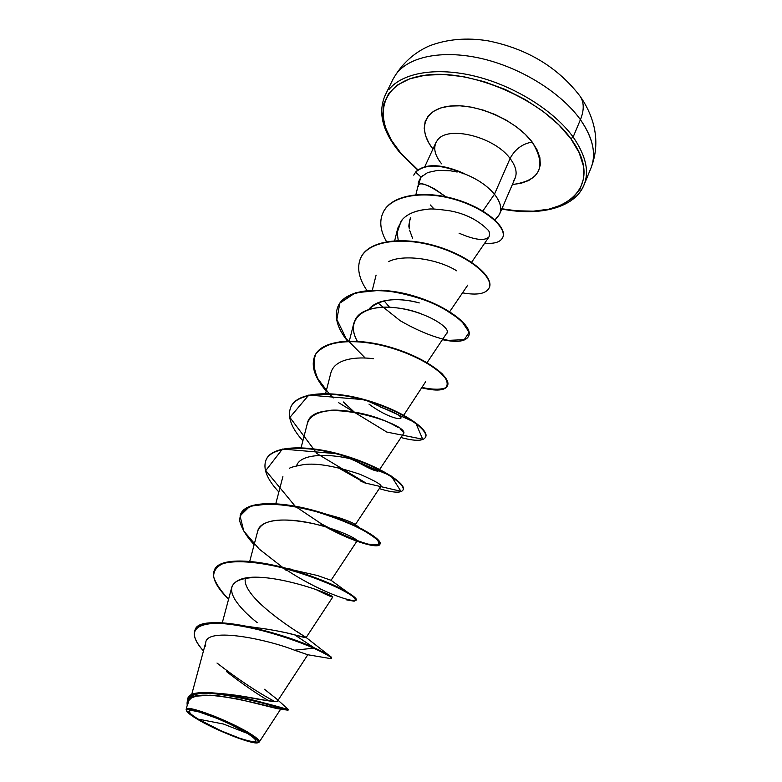 <?xml version="1.0" encoding="UTF-8"?>
<svg xmlns="http://www.w3.org/2000/svg" width="782" height="782" viewBox="0 0 782 782"><rect width="100%" height="100%" fill="white"/><g stroke="black" fill="none" stroke-linecap="round" stroke-linejoin="round"><path stroke-width="1.17" d="M579.931 96L580.293 96.518C584.154 102.579 584.193 110.301 580.42 119.685C589.882 133.214 594.222 145.804 593.421 157.446M198.022 719.069L223.408 724.015L247.699 733.526C259.35 741.385 258.412 743.516 244.883 739.899C233.603 736.791 208.95 725.911 198.022 719.069C185.588 711.082 185.999 708.727 199.254 712.001C212.46 715.726 235.607 726.019 247.699 733.526L223.408 724.015L198.022 719.069L221.042 730.818L239.634 738.218L249.311 741.082L255.059 741.727L256.134 741.16L254.404 738.306L247.699 733.526L230.602 724.396L217.152 718.414L199.254 712.001L191.6 710.388L188.775 711.209L191.062 714.269L198.022 719.069M258.656 742.421C260.553 741.238 257.718 738.316 250.152 733.653L249.536 734.063C257.18 738.873 259.986 741.747 257.952 742.695C253.339 745.187 214.786 730.017 196.302 718.57C189.322 714.308 186.028 711.424 186.409 709.929C186.458 705.071 229.947 721.6 249.536 734.063L250.152 733.653C256.936 737.895 259.976 740.671 259.272 742.001L258.089 742.646M573.138 137.026C588.24 159.078 590.537 177.397 580 191.991C590.537 177.397 588.24 159.078 573.138 137.026L570.85 138.717C607.106 187.191 563.46 222.029 501.897 208.765L516.267 210.769L533.324 211.179L548.788 209.195L562.072 204.816L572.629 198.11L579.97 189.244L583.675 178.462L583.46 166.136L579.169 152.705L570.85 138.717L573.138 137.026C554.233 110.907 514.918 86.147 475.857 76.392C436.767 66.617 402.495 72.599 388.937 89.529C402.495 72.599 436.767 66.617 475.857 76.392C514.918 86.147 554.233 110.907 573.138 137.026L580.42 119.685L573.138 137.026M417.676 169.987L400.325 153.164C382.789 132.305 377.667 113.185 384.94 95.795L392.877 79.432C401.752 63.811 413.981 52.599 429.562 45.796C447.509 39.061 467.001 37.409 488.027 40.83C527.185 48.719 557.918 67.242 580.234 96.421C586.412 105.247 590.85 114.661 593.538 124.67C597.301 139.577 596.441 154.025 590.967 168.042C596.5 154.122 592.991 138.003 580.42 119.685C561.75 93.4 522.708 68.66 483.804 59.08C444.87 49.501 410.609 55.815 396.924 73.058C410.609 55.815 444.87 49.501 483.804 59.08C522.708 68.66 561.75 93.4 580.42 119.685C584.193 110.301 584.154 102.579 580.293 96.518L580.019 96.118M401.01 153.38L391.645 140.574L385.467 127.72L382.779 115.257L383.825 103.674L388.713 93.439L397.403 85.023L409.68 78.835L425.144 75.228L443.228 74.446L463.188 76.607L484.136 81.66L505.113 89.412L525.142 99.51L543.285 111.494L558.739 124.768L570.85 138.717C543.412 99.93 471.047 68.445 425.144 75.228C378.84 81.426 371.196 119.382 401.01 153.38L417.911 169.802M495.944 218.344C502.816 212.606 502.318 204.571 494.468 194.219L510.089 158.472C516.736 167.407 517.88 174.885 513.52 180.896C517.88 174.885 516.736 167.407 510.089 158.472C514.996 149.245 522.356 143.771 532.19 142.05L525.172 134.211L516.355 126.782L506.11 120.086L494.869 114.436L483.1 110.057L471.321 107.154L460.041 105.814L449.709 106.098L440.755 107.955L433.521 111.298L428.253 115.941L425.125 121.689L424.206 128.287L425.476 135.482L428.839 142.979L432.954 149.039C416.982 128.981 424.059 108.463 450.676 106C477.059 103.234 516.228 120.555 532.19 142.05C522.356 143.771 514.996 149.245 510.089 158.472C494.273 136.596 447.353 125.11 437.431 140.222C432.808 146.742 434.196 154.611 441.595 163.829M437.431 140.222C447.353 125.11 494.273 136.596 510.089 158.472L494.468 194.219L482.836 211.013L494.468 194.219C487.186 185.598 476.961 178.716 463.785 173.575L463.785 173.575C476.961 178.716 487.186 185.598 494.468 194.219C501.291 203.017 502.572 210.309 498.3 216.076M450.598 170.818L437.842 170.329L450.383 170.789L457.157 172.03M422.7 175.451L421.068 177.064L418.214 185.178M418.39 186.351L418.194 185.285L420.178 183.926C421.586 183.653 424.333 184.288 428.419 185.842L434.45 188.814L445.955 196.829M219.273 693.497L235.734 695.198M238.246 695.56C261.52 700.105 274.609 701.943 277.522 701.092L307.805 654.759L294.452 650.174C267.356 639.383 207.152 626.753 205.734 642.521C207.122 626.744 267.346 639.383 294.452 650.174L307.805 654.749L328.059 658.17C335.234 659.461 330.463 656.137 313.768 648.2C274.638 630.116 198.52 613.156 194.933 630.36C192.9 635.6 195.744 642.462 203.457 650.937C187.612 632.97 192.577 623.713 218.344 623.176C244.355 623.762 288.656 637.115 313.768 648.2L294.452 650.174L313.768 648.2C325.781 653.732 331.627 657.105 331.314 658.317L331.519 657.818C331.842 656.606 325.996 653.234 313.983 647.692C294.638 639.168 272.087 632.012 246.35 626.245C216.858 620.439 199.762 621.729 195.05 630.126L195.158 629.872C198.755 612.658 274.873 629.598 313.983 647.692L313.768 648.2L313.983 647.692L328.997 655.375L331.285 658.014M254.756 627.535L258.764 627.956M261.687 628.317L271.98 629.93M274.863 630.458L284.257 632.394M286.955 632.99L306.094 637.623L332.829 596.949L331.021 595.698L332.829 596.949C332.047 597.331 326.397 594.838 315.879 589.472L332.027 596.862M306.094 637.526L296.661 631.299M286.965 568.524L291.403 569.228L286.935 568.514M356.025 600.195L356.172 599.98C358.156 596.695 329.721 580.928 292.292 570.01C254.922 558.993 219.693 557.537 214.561 569.726L214.454 569.961C218.716 557.81 252.322 558.631 288.783 569.013C315.381 576.94 335.107 584.789 347.961 592.57L331.021 580.273L317.375 575.493L331.06 580.283L357.081 540.929M326.074 514.116L339.329 517.821L326.074 514.126M296.564 465.769C301.441 450.452 343.249 454.313 365.292 463.433M374.216 467.333C377.54 469.141 379.026 470.314 378.693 470.862C376.562 472.035 368.146 468.301 353.435 459.65M368.654 309.584C379.397 299.135 396.269 296.916 419.289 302.927C404.392 298.529 378.253 296.847 368.645 309.584M412.564 238.275L409.572 230.104L412.564 238.275M409.142 227.484L409.524 220.72L410.501 217.816C408.966 223.554 408.517 226.78 409.142 227.484L409.279 228.52M446.6 197.406C429.787 185.324 420.325 181.268 418.223 185.226M459.054 233.183C474.85 240.054 484.85 241.257 489.063 236.799L471.614 262.273M489.415 232.753L489.151 232.068M488.183 230.309L487.929 229.937C478.066 220.104 465.486 213.74 450.188 210.876C437.588 209.077 430.149 208.54 427.881 209.273C418.077 210.026 410.364 212.684 404.744 217.24M404.656 217.318L403.795 218.08M402.339 219.566L397.784 228.149L397.197 232.577L401.146 221.023C406.093 214.376 415.007 210.466 427.881 209.273M456.727 270.826C437.715 258.871 403.639 253.857 388.498 261.628M384.079 300.845L389.563 307.258M427.06 362.653L447.314 332.321M420.208 313.396L417.627 312.526C395.907 304.98 363.65 304.237 355.458 319.164L353.816 323.259C352.604 328.88 353.767 334.862 357.315 341.226C345.155 320.307 362.447 304.491 393.16 307.492C423.824 310.131 451.752 327.785 446.893 333.337M403.727 415.203L425.75 381.577M373.385 358.733C357.56 356.553 334.804 358.283 330.874 372.858L325.586 393.542M379.661 469.425L403.365 433.981L403.395 432.593M403.043 431.938L400.159 429.054M397.823 427.383C370.521 410.54 331.558 408.859 329.017 410.697C316.642 412.134 309.389 416.542 307.238 423.942L301.09 447.724M355.321 524.614L380.58 486.639C382.985 485.436 376.025 481.282 359.691 474.175C335.253 466.131 316.7 462.915 304.032 464.547C294.022 466.365 289.096 467.744 289.262 468.662M322.184 525.856L313.924 523.774C281.041 517.019 262.322 519.404 257.767 530.929L249.712 561.427M265.225 577.712C246.496 575.816 235.372 578.905 231.853 586.969C230.964 590.449 232.029 594.682 235.03 599.647C226.164 584.848 234.434 577.409 259.849 577.351C285.137 578.279 322.663 590.928 331.021 595.698M280.767 709C281.334 710.252 189 682.686 188.091 702.138L186.136 709.372C185.481 704.064 230.025 720.867 250.152 733.653C244.101 729.606 232.264 723.829 214.649 716.312C195.461 709.039 185.969 706.918 186.175 709.958M186.36 710.369L186.136 709.372M276.124 698.522L288.275 709.421C291.852 711.962 250.641 696.948 218.657 693.429L223.026 693.751C255.137 696.674 285.782 706.625 276.124 698.522L264.472 689.274M246.35 626.245L258.5 627.926C272.683 629.881 284.697 632.169 294.54 634.779L313.983 647.692L294.54 634.779C303.093 637.32 306.896 638.161 305.938 637.31C302.771 635.453 240.797 597.898 245.362 578.025M275.049 701.659L275.049 701.659C257.62 692.383 238.266 679.509 216.995 663.048M218.657 693.429C200.788 691.415 190.417 693.331 187.553 699.176L187.67 698.913C190.886 679.89 289.262 709.929 288.353 709.597L287.884 709.078M288.353 709.597L288.138 710.105C289.037 710.447 190.642 680.418 187.436 699.421L187.25 705.247C185.373 693.869 199.224 690.594 228.803 695.423C256.398 700.134 285.303 710.076 287.874 710.173M226.536 671.601C242.195 683.8 256.349 693.575 269.008 700.955M287.141 710.076L277.209 708.639L238.706 699.167L218.989 695.921L210.055 695.198L196.008 696.166L191.443 697.964L188.716 700.613L187.866 704.074M205.558 643.42L205.656 646.196M463.873 173.379L463.873 173.379C441.449 163.721 425.437 163.194 415.819 171.796L413.756 175.158L415.819 171.796C425.437 163.194 441.449 163.721 463.873 173.379M532.19 142.05C547.038 166.458 540.43 180.632 512.376 184.562L521.105 183.252L528.681 180.525L534.575 176.449L538.524 171.16L540.333 164.826L539.883 157.681L537.146 149.988L532.19 142.05M430.237 204.923L434.166 209.097M368.977 404.118C397.745 425.496 418.038 420.423 380.795 407.236M353.454 459.66C376.044 471.663 383.072 474.273 374.529 467.499L365.126 463.364M327.775 514.683L358.547 526.951L354.402 523.96C352.183 522.523 347.159 520.48 339.329 517.821M317.375 575.493L288.783 569.013M347.961 592.57C375.888 609.569 328.919 598.65 283.983 568.279M282.664 567.39L259.204 549.081L243.749 531.017L240.054 515.915L249.917 506.218L272.302 503.491C292.448 505.348 313.445 509.952 335.283 517.303L361.978 528.955L377.452 539.101L379.231 544.751L368.068 544.135C355.116 540.401 339.584 533.647 321.47 523.891L295.997 506.834M295.127 506.149L265.743 470.588L282.449 449.054L338.42 453.853L391.235 476.013L400.922 491.282L366.289 483.247L317.042 453.619L289.887 417.412L308.773 395.076L364.959 399.749L415.623 422.691L422.681 439.191L386.836 432.075L338.391 402.535M333.298 397.911L329.525 394.118M329.075 393.639L318.059 379.006C313.582 369.427 312.888 360.981 315.987 353.669C321.441 347.404 330.317 343.308 342.633 341.382C356.494 340.893 371.489 342.584 387.618 346.455C411.488 353.532 431.654 364.089 442.192 373.816C447.314 379.905 448.477 384.548 445.681 387.735C440.725 389.778 432.954 389.71 422.348 387.53M365.262 358.048L346.24 338.792L336.866 319.457L339.799 303.172L355.419 292.8L381.186 290.171C401.968 292.536 421.742 297.991 440.51 306.515L460.95 320.121L469.141 332.282L464.254 339.691L448.311 340.356C433.375 337.169 417.305 330.6 400.091 320.64L377.755 302.81M413.844 174.972L415.643 172.167C425.349 163.526 441.478 164.112 464.019 173.917C441.478 164.112 425.349 163.526 415.643 172.167L421.068 177.064L415.643 172.167M346.299 599.804L354.099 601.182C356.504 600.576 355.487 598.562 351.02 595.131C339.28 587.321 310.073 574.838 278.998 567.028C255.968 561.74 235.812 560.215 223.447 563.402C216.761 566.354 213.486 570.821 213.633 576.793C215.734 583.47 220.729 590.928 228.598 599.168C216.321 587.194 211.56 577.536 214.336 570.205C219.468 558.016 254.697 559.492 292.077 570.508C329.505 581.427 357.951 597.174 355.966 600.459L356.172 599.98M379.876 544.37L380.072 543.91C382.594 539.316 355.145 522.552 318.362 511.741C281.628 500.822 246.447 500.49 240.817 513.706L240.602 514.165C246.232 500.959 281.412 501.291 318.147 512.22C354.94 523.031 382.388 539.795 379.876 544.37C378.214 549.306 349.505 541.036 320.17 523.686M278.861 492.015C266.936 479.249 262.684 468.526 266.075 459.826C272.165 445.662 307.287 444.948 343.396 455.779C379.573 466.473 406.083 484.185 403.053 489.972C401.088 493.286 393.151 492.836 379.26 488.613M302.878 440.804C291.129 427.686 287.102 416.454 290.787 407.129C297.307 392.056 332.35 390.345 367.863 401.088C403.444 411.684 429.044 430.266 425.545 437.206C423.277 441.204 415.086 441.312 400.99 437.529M326.211 391.078C314.618 377.618 310.796 365.917 314.765 355.976C321.685 340.072 356.641 337.433 391.577 348.078C426.581 358.567 451.322 377.96 447.382 385.976C444.821 390.648 436.385 391.293 422.085 387.921M347.501 341.079C337.101 327.922 333.953 316.329 338.039 306.309C345.351 289.623 380.199 286.104 414.568 296.661C449.024 307.052 472.944 327.199 468.584 336.231C465.74 341.538 457.079 342.702 442.583 339.711M366.953 290.503C358.752 278.353 356.651 267.542 360.658 258.07C368.322 240.66 403.062 236.32 436.884 246.78C470.793 257.063 493.941 277.923 489.18 287.893C486.072 293.817 477.176 295.469 462.504 292.849M386.533 241.677C380.326 230.846 379.153 221.218 382.994 212.792C390.961 194.933 424.567 190.251 455.73 199.752C487.02 209.097 507.147 228.354 502.709 237.542C500.412 242.137 494.41 244.013 484.703 243.163M502.709 237.542L502.875 237.161C507.322 227.963 487.196 208.696 455.906 199.351C424.753 189.85 391.147 194.542 383.18 212.401L383.082 212.596M489.258 287.698L489.346 287.502C494.107 277.512 470.979 256.652 437.07 246.369C403.248 235.91 368.508 240.26 360.844 257.679L360.746 257.874M468.662 336.025L468.76 335.82C473.12 326.778 449.2 306.622 414.763 296.241C380.394 285.684 345.546 289.213 338.235 305.899L338.137 306.104M447.382 385.976L447.558 385.555C451.507 377.53 426.767 358.127 391.762 347.638C356.836 336.993 321.891 339.642 314.96 355.556L314.765 355.976M425.545 437.206L425.731 436.767C429.24 429.817 403.639 411.234 368.058 400.638C332.555 389.895 297.512 391.616 290.982 406.689L290.787 407.129M403.053 489.972L403.248 489.532C406.269 483.726 379.778 466.013 343.611 455.31C307.502 444.479 272.38 445.202 266.291 459.376L266.183 459.601M257.18 622.628C247.151 614.701 239.761 607.037 235.03 599.647M257.698 531.183C260.103 518.789 287.082 517.244 314.833 523.989C342.663 530.616 361.567 541.3 356.269 541.144L355.937 541.124M360.59 480.998L365.36 483.149L338.068 467.685M307.209 424.079C311.754 392.74 412.534 424.753 403.346 434M354.031 411.86L343.337 401.968M398.243 240.563L397.197 232.577M487.929 229.937C489.581 231.492 489.952 233.789 489.043 236.829M418.399 183.956C417.862 183.33 418.751 181.033 421.068 177.064L427.734 172.519L437.842 170.329M356.875 541.232L370.502 545.152C377.12 545.992 380.12 545.025 379.505 542.249C376.513 538.544 369.759 533.832 359.241 528.124C346.837 522.2 332.546 516.726 316.358 511.702C291.764 505.025 268.529 502.484 253.329 505.543C244.883 508.583 240.289 513.403 239.527 520.02C241.052 527.439 245.91 535.69 254.111 544.78M284.98 569.521L286.652 570.616M196.302 718.57L188.833 713.428L186.351 710.134L187.172 709.362L197.563 710.965L209.752 715.071L231.198 724.259L244.228 730.955L253.759 736.839L256.721 739.186L258.559 742.235L257.395 742.841L251.218 742.138L234.561 736.781L214.102 727.993L196.302 718.57M501.79 209.019C540.47 216.624 575.044 207.592 584.066 184.875L590.967 168.042M424.822 166.644L435.975 142.422M494.977 219.967L497.997 216.438M499.854 213.506L515.23 177.934M191.512 695.188L205.734 642.521M222.274 622.843L231.853 586.969M275.811 503.657L282.888 476.609M378.693 470.862L379.378 469.845M349.319 341.03L353.816 323.259M372.34 290.112L376.093 275.108M449.679 311.705L467.763 285.137M394.675 240.719L397.784 228.149M415.887 194.689L418.223 185.129M280.621 709.215L259.272 742.001M187.67 698.913L187.436 699.421M195.158 629.872L194.933 630.36M306.163 637.506L328.997 655.375"/></g></svg>
